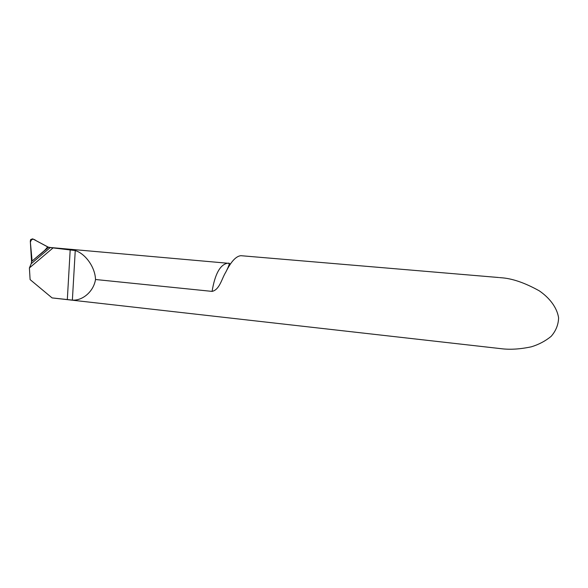 <?xml version="1.0" encoding="UTF-8"?>
<svg xmlns="http://www.w3.org/2000/svg" width="588" height="588" viewBox="0 0 588 588"><rect width="100%" height="100%" fill="white"/><g stroke="black" fill="none" stroke-linecap="round" stroke-linejoin="round"><path stroke-width="0.88" d="M50.245 247.57L75.249 250.554C85.37 253.656 95.153 267.158 95.506 279.506C93.698 291.435 82.585 300.887 72.375 300.108L52.082 297.91L30.106 279.601L29.4 267.952L31.208 263.696L50.245 247.57L48.414 247.217L50.869 247.555M47.584 246.857L36.081 240.668C33.148 238.346 31.252 238.897 30.392 242.344L32.112 261.05L38.926 255.368C42.858 252.399 45.746 249.562 47.584 246.857L48.65 247.225L31.554 261.506L30.311 241.029L30.708 239.514L32.671 238.846L48.414 247.217L31.554 261.506L31.208 263.696M95.506 279.506L212.077 291.391C219.699 289.752 221.749 278.536 225.792 272.156C230.959 261.645 235.994 256.162 240.889 255.692L498.675 277.514M52.501 297.962L500.895 348.655C509.862 349.831 520.02 349.213 531.361 346.81C538.792 344.539 545.385 341.055 551.14 336.358C555.895 330.919 558.38 324.745 558.6 317.843C557.02 307.384 549.346 297.719 539.262 290.825C524.827 282.791 512.089 278.425 501.05 277.734L499.425 277.58M29.4 267.952L52.773 248.151M52.545 297.969L52.082 297.91M50.443 247.519L49.502 247.474M230.459 264.019L228.975 263.409M228.747 263.358L227.482 263.24C220.103 264.681 214.965 274.067 212.077 291.391M70.2 249.694L67.319 299.637M75.249 250.554L72.375 300.108M50.377 247.511L228.254 263.284C230.151 262.307 229.327 265.261 225.792 272.156"/></g></svg>
